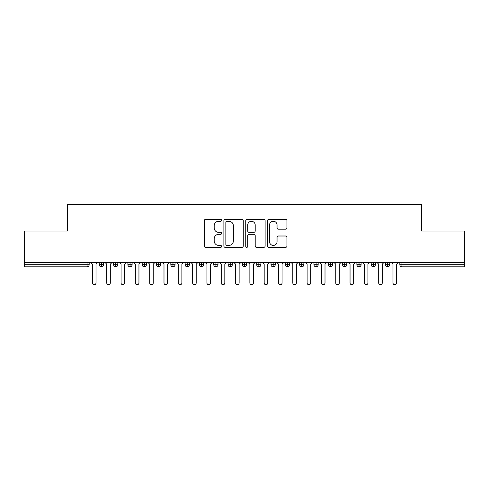 <?xml version="1.0" encoding="UTF-8"?>
<svg xmlns="http://www.w3.org/2000/svg" width="489" height="489" viewBox="0 0 489 489"><rect width="100%" height="100%" fill="white"/><g stroke="black" fill="none" stroke-linecap="round" stroke-linejoin="round"><path stroke-width="0.73" d="M221.603 220.27A0.984 0.984 0 0 0 220.618 219.286L205.692 219.286A1.406 1.406 0 0 0 204.286 220.692L204.286 245.979A1.406 1.406 0 0 0 205.692 247.385L220.618 247.385A0.984 0.984 0 0 0 221.603 246.401A0.984 0.984 0 0 0 220.618 245.417L218.687 245.417A4.493 4.493 0 0 1 214.188 240.924L214.188 238.815A4.493 4.493 0 0 1 218.687 234.323L220.618 234.323A0.984 0.984 0 0 0 221.603 233.339A0.984 0.984 0 0 0 220.618 232.354L218.687 232.354A4.493 4.493 0 0 1 214.188 227.856L214.188 225.753A4.493 4.493 0 0 1 218.687 221.254L220.618 221.254A0.984 0.984 0 0 0 221.603 220.27M285.558 229.194A1.406 1.406 0 0 0 286.964 227.788L286.964 220.692A1.406 1.406 0 0 0 285.558 219.286L268.981 219.286A1.406 1.406 0 0 0 267.575 220.692L267.575 245.979A1.406 1.406 0 0 0 268.981 247.385L285.558 247.385A1.406 1.406 0 0 0 286.964 245.979L286.964 237.409A1.406 1.406 0 0 0 285.558 236.004L278.461 236.004A1.406 1.406 0 0 0 277.055 237.409L277.055 241.658A3.759 3.759 0 0 1 273.302 245.417A3.759 3.759 0 0 1 269.543 241.658L269.543 225.013A3.759 3.759 0 0 1 273.302 221.254A3.759 3.759 0 0 1 277.055 225.013L277.055 227.788A1.406 1.406 0 0 0 278.461 229.194L285.558 229.194M24.45 262.391L464.55 262.391L464.55 231.046L421.616 231.046L421.616 204.28L67.384 204.28L67.384 231.046L24.45 231.046L24.45 264.677L87.03 264.677L87.03 262.391M243.271 220.692A1.406 1.406 0 0 0 241.866 219.286L225.288 219.286A1.406 1.406 0 0 0 223.883 220.692L223.883 245.979A1.406 1.406 0 0 0 225.288 247.385L241.866 247.385A1.406 1.406 0 0 0 243.271 245.979L243.271 220.692M247.134 219.286L263.712 219.286A1.406 1.406 0 0 1 265.117 220.692L265.117 245.979A1.406 1.406 0 0 1 263.712 247.385L256.615 247.385A1.406 1.406 0 0 1 255.209 245.979L255.209 235.722A1.406 1.406 0 0 0 253.809 234.323L249.103 234.323A1.406 1.406 0 0 0 247.697 235.722L247.697 246.401A0.984 0.984 0 0 1 246.713 247.385A0.984 0.984 0 0 1 245.729 246.401L245.729 220.692A1.406 1.406 0 0 1 247.134 219.286M89.175 262.391L89.175 264.677A2.145 2.145 0 0 1 87.03 266.829L24.45 266.829L24.45 264.677M464.55 262.391L464.55 266.829L401.97 266.829A2.145 2.145 0 0 1 399.825 264.677L399.825 262.391L399.825 264.677A2.145 2.145 0 0 0 401.97 266.829L401.97 264.677L464.55 264.677M101.412 262.391L101.412 264.677L99.267 264.677L99.267 262.391L99.267 264.677A2.145 2.145 0 0 0 101.412 266.829A2.145 2.145 0 0 0 103.491 264.683L103.491 262.391L103.491 264.677A2.145 2.145 0 0 1 101.412 266.829A2.145 2.145 0 0 1 99.267 264.677A2.145 2.145 0 0 0 101.412 266.829L101.412 264.677L103.491 264.677M87.03 266.829A2.145 2.145 0 0 0 89.175 264.677A2.145 2.145 0 0 1 87.03 266.829L87.03 264.677L89.175 264.677M115.728 262.391L115.728 264.677L113.576 264.677L113.576 262.391L113.576 264.677A2.145 2.145 0 0 0 115.728 266.829A2.145 2.145 0 0 0 117.8 264.683L117.8 262.391L117.8 264.677A2.145 2.145 0 0 1 115.728 266.829A2.145 2.145 0 0 1 113.576 264.677A2.145 2.145 0 0 0 115.728 266.829L115.728 264.677L117.8 264.677M130.037 262.391L130.037 264.677L127.892 264.677L127.892 262.391L127.892 264.677A2.145 2.145 0 0 0 130.037 266.829A2.145 2.145 0 0 0 132.116 264.683L132.116 262.391L132.116 264.677A2.145 2.145 0 0 1 130.037 266.829A2.145 2.145 0 0 1 127.892 264.677A2.145 2.145 0 0 0 130.037 266.829L130.037 264.677L132.116 264.677M144.353 262.391L144.353 266.829A2.145 2.145 0 0 1 142.201 264.677L142.201 262.391L142.201 264.677A2.145 2.145 0 0 0 144.353 266.829A2.145 2.145 0 0 0 146.425 264.683L146.425 262.391M158.662 262.391L158.662 266.829A2.145 2.145 0 0 1 156.517 264.677A2.145 2.145 0 0 0 158.662 266.829A2.145 2.145 0 0 1 156.517 264.677L156.517 262.391M160.74 262.391L160.74 264.677A2.145 2.145 0 0 1 158.662 266.829A2.145 2.145 0 0 0 160.74 264.683L156.517 264.677M172.978 262.391L172.978 264.677L170.826 264.677L170.826 262.391L170.826 264.677A2.145 2.145 0 0 0 172.978 266.829A2.145 2.145 0 0 0 175.05 264.683L175.05 262.391L175.05 264.677A2.145 2.145 0 0 1 172.978 266.829A2.145 2.145 0 0 1 170.826 264.677A2.145 2.145 0 0 0 172.978 266.829L172.978 264.677L175.05 264.677M187.287 266.829A2.145 2.145 0 0 1 185.142 264.677L185.142 262.391L185.142 264.677A2.145 2.145 0 0 0 187.287 266.829A2.145 2.145 0 0 0 189.365 264.683L189.365 262.391L189.365 264.677A2.145 2.145 0 0 1 187.287 266.829L187.287 264.677L189.365 264.677M201.596 262.391L201.596 264.677L199.451 264.677L199.451 262.391L199.451 264.677A2.145 2.145 0 0 0 201.596 266.829A2.145 2.145 0 0 0 203.675 264.683L203.675 262.391L203.675 264.677A2.145 2.145 0 0 1 201.596 266.829A2.145 2.145 0 0 1 199.451 264.677A2.145 2.145 0 0 0 201.596 266.829L201.596 264.677L203.675 264.677M215.912 262.391L215.912 266.829A2.145 2.145 0 0 1 213.766 264.677L213.766 262.391L213.766 264.677A2.145 2.145 0 0 0 215.912 266.829A2.145 2.145 0 0 0 217.984 264.683L217.984 262.391M230.221 262.391L230.221 266.829A2.145 2.145 0 0 1 228.076 264.677L228.076 262.391L228.076 264.677A2.145 2.145 0 0 0 230.221 266.829A2.145 2.145 0 0 0 232.299 264.683L232.299 262.391M244.537 262.391L244.537 266.829A2.145 2.145 0 0 1 242.391 264.677L242.391 262.391L242.391 264.677A2.145 2.145 0 0 0 244.537 266.829A2.145 2.145 0 0 0 246.609 264.683L246.609 262.391M258.846 262.391L258.846 264.677L256.701 264.677L256.701 262.391L256.701 264.677A2.145 2.145 0 0 0 258.846 266.829A2.145 2.145 0 0 0 260.924 264.683L260.924 262.391L260.924 264.677A2.145 2.145 0 0 1 258.846 266.829A2.145 2.145 0 0 1 256.701 264.677A2.145 2.145 0 0 0 258.846 266.829L258.846 264.677L260.924 264.677M273.162 262.391L273.162 264.677L271.016 264.677L271.016 262.391L271.016 264.677A2.145 2.145 0 0 0 273.162 266.829A2.145 2.145 0 0 0 275.234 264.683L275.234 262.391L275.234 264.677A2.145 2.145 0 0 1 273.162 266.829A2.145 2.145 0 0 1 271.016 264.677A2.145 2.145 0 0 0 273.162 266.829L273.162 264.677L275.234 264.677M287.471 262.391L287.471 264.677L285.325 264.677L285.325 262.391L285.325 264.677A2.145 2.145 0 0 0 287.471 266.829A2.145 2.145 0 0 0 289.549 264.683L289.549 262.391L289.549 264.677A2.145 2.145 0 0 1 287.471 266.829A2.145 2.145 0 0 1 285.325 264.677A2.145 2.145 0 0 0 287.471 266.829L287.471 264.677L289.549 264.677M301.786 262.391L301.786 266.829A2.145 2.145 0 0 1 299.635 264.677L299.635 262.391L299.635 264.677A2.145 2.145 0 0 0 301.786 266.829A2.145 2.145 0 0 0 303.858 264.683L303.858 262.391M316.096 262.391L316.096 266.829A2.145 2.145 0 0 1 313.95 264.677L313.95 262.391L313.95 264.677A2.145 2.145 0 0 0 316.096 266.829A2.145 2.145 0 0 0 318.174 264.683L318.174 262.391M330.411 262.391L330.411 264.677L328.26 264.677L328.26 262.391L328.26 264.677A2.145 2.145 0 0 0 330.411 266.829A2.145 2.145 0 0 0 332.483 264.683L332.483 262.391L332.483 264.677A2.145 2.145 0 0 1 330.411 266.829A2.145 2.145 0 0 1 328.26 264.677A2.145 2.145 0 0 0 330.411 266.829L330.411 264.677L332.483 264.677M344.721 262.391L344.721 266.829A2.145 2.145 0 0 1 342.575 264.677L342.575 262.391L342.575 264.677A2.145 2.145 0 0 0 344.721 266.829A2.145 2.145 0 0 0 346.799 264.683L346.799 262.391M359.036 262.391L359.036 266.829A2.145 2.145 0 0 1 356.884 264.677L356.884 262.391L356.884 264.677A2.145 2.145 0 0 0 359.036 266.829A2.145 2.145 0 0 0 361.108 264.683L361.108 262.391M373.345 262.391L373.345 266.829A2.145 2.145 0 0 1 371.2 264.677L371.2 262.391L371.2 264.677A2.145 2.145 0 0 0 373.345 266.829A2.145 2.145 0 0 0 375.424 264.683L375.424 262.391M387.655 262.391L387.655 266.829A2.145 2.145 0 0 1 385.509 264.677L385.509 262.391M389.733 262.391L389.733 264.677A2.145 2.145 0 0 1 387.655 266.829A2.145 2.145 0 0 0 389.733 264.683L385.509 264.677A2.145 2.145 0 0 0 387.655 266.829M187.287 262.391L187.287 264.677L185.142 264.677M226.835 221.254A0.984 0.984 0 0 0 225.851 222.238L225.851 244.433A0.984 0.984 0 0 0 226.835 245.417L228.87 245.417A4.493 4.493 0 0 0 233.369 240.924L233.369 225.753A4.493 4.493 0 0 0 228.87 221.254L226.835 221.254M255.209 225.081A3.759 3.759 0 0 0 251.456 221.328A3.759 3.759 0 0 0 247.697 225.081L247.697 230.949A1.406 1.406 0 0 0 249.103 232.354L253.809 232.354A1.406 1.406 0 0 0 255.209 230.949L255.209 225.081M92.433 282.929L92.433 264.182L92.433 282.929A1.791 1.791 0 0 0 94.224 284.72A1.791 1.791 0 0 0 96.009 282.929L96.009 264.182L96.009 282.929M97.8 262.391L96.009 264.182M92.433 264.182L90.642 262.391M106.743 282.929L106.743 264.182L106.743 282.929A1.791 1.791 0 0 0 108.534 284.72A1.791 1.791 0 0 0 110.325 282.929L110.325 264.182L110.325 282.929M121.058 282.929L121.058 264.182L121.058 282.929A1.791 1.791 0 0 0 122.849 284.72A1.791 1.791 0 0 0 124.634 282.929L124.634 264.182L124.634 282.929M135.367 282.929L135.367 264.182L135.367 282.929A1.791 1.791 0 0 0 137.158 284.72A1.791 1.791 0 0 0 138.949 282.929L138.949 264.182L138.949 282.929M149.683 282.929L149.683 264.182L149.683 282.929A1.791 1.791 0 0 0 151.468 284.72A1.791 1.791 0 0 0 153.259 282.929L153.259 264.182L153.259 282.929M112.109 262.391L110.325 264.182M106.743 264.182L104.958 262.391M126.425 262.391L124.634 264.182M121.058 264.182L119.267 262.391M140.734 262.391L138.949 264.182M135.367 264.182L133.583 262.391M155.05 262.391L153.259 264.182M149.683 264.182L147.892 262.391M163.992 282.929L163.992 264.182L163.992 282.929A1.791 1.791 0 0 0 165.783 284.72A1.791 1.791 0 0 0 167.574 282.929L167.574 264.182L167.574 282.929M169.359 262.391L167.574 264.182M163.992 264.182L162.207 262.391M178.308 282.929L178.308 264.182L178.308 282.929A1.791 1.791 0 0 0 180.093 284.72A1.791 1.791 0 0 0 181.884 282.929L181.884 264.182L181.884 282.929M183.675 262.391L181.884 264.182M178.308 264.182L176.517 262.391M192.617 282.929L192.617 264.182L192.617 282.929A1.791 1.791 0 0 0 194.408 284.72A1.791 1.791 0 0 0 196.199 282.929L196.199 264.182L196.199 282.929M197.984 262.391L196.199 264.182M192.617 264.182L190.832 262.391M206.933 282.929L206.933 264.182L206.933 282.929A1.791 1.791 0 0 0 208.717 284.72A1.791 1.791 0 0 0 210.508 282.929L210.508 264.182L210.508 282.929M212.299 262.391L210.508 264.182M206.933 264.182L205.142 262.391M221.242 282.929L221.242 264.182L221.242 282.929A1.791 1.791 0 0 0 223.033 284.72A1.791 1.791 0 0 0 224.818 282.929L224.818 264.182L224.818 282.929M226.609 262.391L224.818 264.182M221.242 264.182L219.451 262.391M235.557 282.929L235.557 264.182L235.557 282.929A1.791 1.791 0 0 0 237.342 284.72A1.791 1.791 0 0 0 239.133 282.929L239.133 264.182L239.133 282.929M240.924 262.391L239.133 264.182M235.557 264.182L233.766 262.391M249.867 282.929L249.867 264.182L249.867 282.929A1.791 1.791 0 0 0 251.658 284.72A1.791 1.791 0 0 0 253.443 282.929L253.443 264.182L253.443 282.929M255.234 262.391L253.443 264.182M249.867 264.182L248.076 262.391M264.182 282.929L264.182 264.182L264.182 282.929A1.791 1.791 0 0 0 265.967 284.72A1.791 1.791 0 0 0 267.758 282.929L267.758 264.182L267.758 282.929M269.549 262.391L267.758 264.182M264.182 264.182L262.391 262.391M278.492 282.929L278.492 264.182L278.492 282.929A1.791 1.791 0 0 0 280.283 284.72A1.791 1.791 0 0 0 282.067 282.929L282.067 264.182L282.067 282.929M283.858 262.391L282.067 264.182M278.492 264.182L276.701 262.391M292.801 282.929L292.801 264.182L292.801 282.929A1.791 1.791 0 0 0 294.592 284.72A1.791 1.791 0 0 0 296.383 282.929L296.383 264.182L296.383 282.929M298.168 262.391L296.383 264.182M292.801 264.182L291.016 262.391M307.116 282.929L307.116 264.182L307.116 282.929A1.791 1.791 0 0 0 308.907 284.72A1.791 1.791 0 0 0 310.692 282.929L310.692 264.182L310.692 282.929M312.483 262.391L310.692 264.182M307.116 264.182L305.325 262.391M321.426 282.929L321.426 264.182L321.426 282.929A1.791 1.791 0 0 0 323.217 284.72A1.791 1.791 0 0 0 325.008 282.929L325.008 264.182L325.008 282.929M326.793 262.391L325.008 264.182M321.426 264.182L319.641 262.391M335.741 282.929L335.741 264.182L335.741 282.929A1.791 1.791 0 0 0 337.532 284.72A1.791 1.791 0 0 0 339.317 282.929L339.317 264.182L339.317 282.929M341.108 262.391L339.317 264.182M335.741 264.182L333.95 262.391M350.051 282.929L350.051 264.182L350.051 282.929A1.791 1.791 0 0 0 351.842 284.72A1.791 1.791 0 0 0 353.633 282.929L353.633 264.182L353.633 282.929M355.417 262.391L353.633 264.182M350.051 264.182L348.266 262.391M364.366 282.929L364.366 264.182L364.366 282.929A1.791 1.791 0 0 0 366.151 284.72A1.791 1.791 0 0 0 367.942 282.929L367.942 264.182L367.942 282.929M369.733 262.391L367.942 264.182M364.366 264.182L362.575 262.391M378.675 282.929L378.675 264.182L378.675 282.929A1.791 1.791 0 0 0 380.466 284.72A1.791 1.791 0 0 0 382.257 282.929L382.257 264.182L382.257 282.929M384.042 262.391L382.257 264.182M378.675 264.182L376.891 262.391M392.991 282.929L392.991 264.182L392.991 282.929A1.791 1.791 0 0 0 394.776 284.72A1.791 1.791 0 0 0 396.567 282.929L396.567 264.182L396.567 282.929M398.358 262.391L396.567 264.182M392.991 264.182L391.2 262.391M401.97 262.391L401.97 264.677L399.825 264.677M142.201 264.677A2.145 2.145 0 0 0 144.353 266.829A2.145 2.145 0 0 0 146.425 264.683L142.201 264.677M213.766 264.677A2.145 2.145 0 0 0 215.912 266.829A2.145 2.145 0 0 0 217.984 264.683L213.766 264.677M228.076 264.677A2.145 2.145 0 0 0 230.221 266.829A2.145 2.145 0 0 0 232.299 264.683L228.076 264.677M242.391 264.677A2.145 2.145 0 0 0 244.537 266.829A2.145 2.145 0 0 0 246.609 264.683L242.391 264.677M299.635 264.677A2.145 2.145 0 0 0 301.786 266.829A2.145 2.145 0 0 0 303.858 264.683L299.635 264.677M313.95 264.677A2.145 2.145 0 0 0 316.096 266.829A2.145 2.145 0 0 0 318.174 264.683L313.95 264.677M342.575 264.677L346.799 264.677A2.145 2.145 0 0 1 344.721 266.829M356.884 264.677A2.145 2.145 0 0 0 359.036 266.829A2.145 2.145 0 0 0 361.108 264.683L356.884 264.677M371.2 264.677A2.145 2.145 0 0 0 373.345 266.829A2.145 2.145 0 0 0 375.424 264.683L371.2 264.677"/></g></svg>
